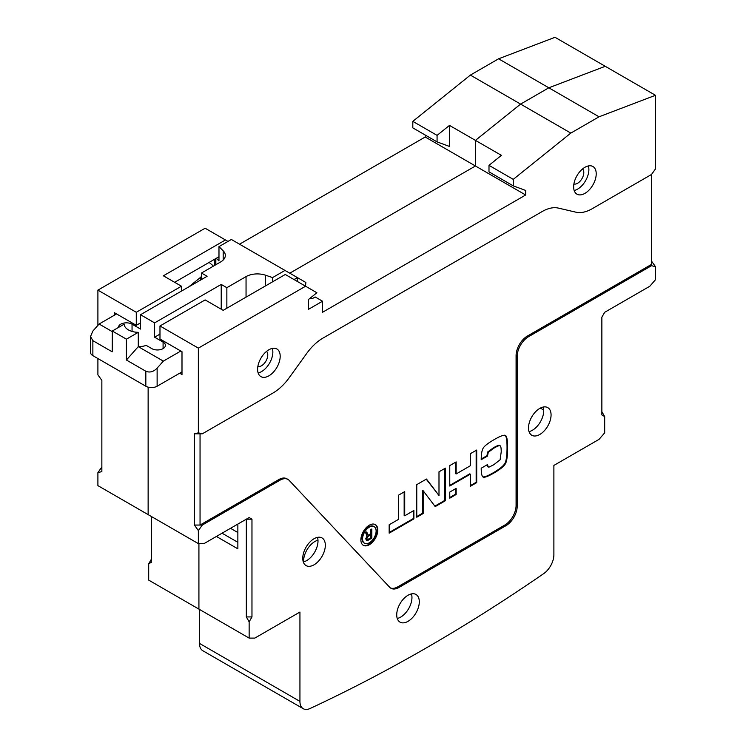 <?xml version="1.0" encoding="UTF-8"?>
<svg xmlns="http://www.w3.org/2000/svg" width="746" height="746" viewBox="0 0 746 746"><rect width="100%" height="100%" fill="white"/><g stroke="black" fill="none" stroke-linecap="round" stroke-linejoin="round"><path stroke-width="1.12" d="M251.971 519.188L249.145 517.556L246.329 519.188L251.971 519.188L251.971 616.933L249.145 621.819L249.145 638.11L198.921 609.109L198.921 543.62L198.921 609.109L148.696 580.118L148.696 563.827L151.522 558.94M249.145 638.11L254.796 638.11L299.939 612.046L299.939 701.389A15.964 9.213 -60 0 0 303.249 708.7A15.964 9.213 -60 0 0 310.14 708.476A1715.893 990.679 120 0 0 543.694 573.637A15.964 9.213 120 0 0 553.886 554.772L553.886 465.429L599.038 439.366L604.68 432.848L604.68 416.557L601.863 414.925L601.863 317.181L604.68 312.294L649.831 286.231L655.473 279.713L655.473 266.676L651.519 265.697L528.494 336.726A15.964 9.213 120 0 0 517.211 356.28L517.211 506.152A15.964 9.213 -60 0 1 505.919 525.706L398.914 587.484A15.964 9.213 -60 0 1 390.932 588.277A15.964 9.213 -60 0 1 389.682 587.279L289.206 480.415A15.964 9.213 120 0 0 287.956 479.417A15.964 9.213 120 0 0 279.974 480.21L202.306 525.053L198.361 530.592L198.361 543.62L148.137 514.628L148.137 387.155L148.137 514.628L97.903 485.627L97.903 472.591L101.857 467.052M198.361 348.13L305.58 286.222L285.27 274.491L223.185 310.336L205.131 299.911L159.98 325.974L198.361 348.13L198.361 432.839L202.306 433.818L272.971 393.03A39.902 23.042 120 0 0 289.178 377.756L306.755 353.371A39.902 23.042 -60 0 1 322.962 338.097L542.155 211.547A39.902 23.042 -60 0 1 558.362 208.097L575.94 212.19A39.902 23.042 120 0 0 592.147 208.749L651.519 174.471L655.473 168.932L655.473 95.292L555.015 37.3L498.589 58.803L470.372 75.094L412.808 121.365L412.808 127.874L437.072 141.889L449.484 146.449L449.484 125.393L475.444 140.379L475.444 165.994L289.774 273.195L475.444 165.994L475.444 140.379L501.405 155.364L488.994 165.342L488.994 171.86L513.257 185.875L525.669 190.435L525.669 194.995L322.514 312.285L322.514 301.216L315.176 296.973L312.35 298.605L309.609 298.605M425.22 135.045L425.22 137.003L525.669 194.995M239.55 244.194L425.22 137.003M97.903 325.368L97.903 290.138L205.131 228.229L225.451 239.96L163.374 275.796L181.427 286.222L136.285 312.285L136.285 325.321L114.269 312.611L114.269 315.269M97.903 472.591L101.857 471.612L101.857 380.385L97.903 374.846L97.903 358.556M303.631 561.85A15.964 9.213 -60 0 1 303.603 561.057A15.964 9.213 -60 0 1 317.973 540.225M136.285 325.321L140.518 322.878M174.657 282.314L218.979 256.727M437.072 141.889L437.072 135.371L449.484 125.393M437.072 135.371L412.808 121.365M655.473 95.292L599.038 116.796L548.814 87.804L605.248 66.301L548.814 87.804L520.596 104.095L470.372 75.094M599.038 116.796L570.821 133.086L520.596 104.095L475.444 140.379L520.596 104.095L548.814 87.804L498.589 58.803M97.903 290.138L136.285 312.285M181.427 291.108L181.427 286.222M227.987 241.424L225.451 239.96M148.696 563.827L151.522 562.195L151.522 516.577M198.361 543.62L204.003 543.62L249.145 517.556M396.723 614.816A15.964 9.213 120 0 0 400.024 622.127A15.964 9.213 120 0 0 412.333 617.847A15.964 9.213 120 0 0 419.299 601.78A15.964 9.213 120 0 0 415.988 594.478A15.964 9.213 120 0 0 403.689 598.749A15.964 9.213 120 0 0 396.723 614.816M302.764 558.288A15.964 9.213 120 0 0 306.065 565.589A15.964 9.213 120 0 0 318.365 561.318A15.964 9.213 120 0 0 325.331 545.251A15.964 9.213 120 0 0 322.03 537.941A15.964 9.213 120 0 0 309.73 542.221A15.964 9.213 120 0 0 302.764 558.288M528.494 427.962A15.964 9.213 120 0 0 531.805 435.263A15.964 9.213 120 0 0 544.104 430.992A15.964 9.213 120 0 0 551.07 414.925A15.964 9.213 120 0 0 547.76 407.614A15.964 9.213 120 0 0 535.46 411.895A15.964 9.213 120 0 0 528.494 427.962M570.821 133.086L513.257 179.357L513.257 185.875M305.58 286.222L316.873 292.74L308.406 299.584L308.406 309.357L322.514 301.216M573.646 186.854A15.964 9.213 120 0 0 576.947 194.156A15.964 9.213 120 0 0 589.247 189.885A15.964 9.213 120 0 0 596.213 173.818A15.964 9.213 120 0 0 592.911 166.507A15.964 9.213 120 0 0 580.612 170.787A15.964 9.213 120 0 0 573.646 186.854M257.612 369.307A15.964 9.213 120 0 0 260.923 376.618A15.964 9.213 120 0 0 273.223 372.338A15.964 9.213 120 0 0 280.188 356.271A15.964 9.213 120 0 0 276.878 348.969A15.964 9.213 120 0 0 264.578 353.24A15.964 9.213 120 0 0 257.612 369.307M397.254 618.462A15.964 9.213 120 0 0 411.96 597.546A15.964 9.213 120 0 0 411.428 593.9M303.296 561.924A15.964 9.213 120 0 0 318.001 541.018A15.964 9.213 120 0 0 317.47 537.372M529.026 431.598A15.964 9.213 120 0 0 543.731 410.692A15.964 9.213 120 0 0 543.2 407.046M246.329 519.188L246.329 616.933L249.145 621.819M237.862 524.074L237.862 548.832L216.415 536.458M251.971 616.933L246.329 616.933M237.862 542.323L222.056 533.194M230.523 528.308L237.862 532.541M601.863 411.671L604.68 416.557M655.473 266.676L651.519 261.137M513.257 179.357L488.994 165.342M159.98 325.974L159.98 339.01L181.996 351.711L181.996 374.52L179.693 373.196M198.361 432.839L194.408 433.818L194.408 525.053L198.361 530.592M202.306 433.818L194.408 433.818M651.519 174.471L651.519 264.401L527.366 336.073L528.494 336.726M505.919 525.706L504.79 525.053A15.964 9.213 120 0 0 516.083 505.499L516.083 355.628A15.964 9.213 -60 0 1 527.366 336.073M504.79 525.053L397.786 586.832A15.964 9.213 120 0 1 390.391 587.913M202.306 525.053L200.049 525.053L278.845 479.557A15.964 9.213 -60 0 1 286.828 478.773L287.956 479.417M194.408 525.053L200.049 525.053L200.049 433.818M456.151 494.486L456.151 488.397L449.763 492.08L449.763 498.179L456.151 494.486L455.592 494.16L455.592 488.723M483.119 477.039C484.387 477.785 488.015 476.433 493.992 472.992C500.659 469.131 504.594 465.793 505.797 462.977C507.01 460.123 507.616 455.032 507.606 447.703C507.606 440.215 506.86 436.13 505.368 435.45C503.876 434.759 500.221 436.102 494.412 439.469C488.891 442.648 485.31 445.297 483.669 447.413C482.037 449.54 481.217 453.624 481.207 459.685L487.502 456.058L488.276 452.29L494.253 447.945C497.442 446.099 499.4 445.362 500.118 445.754C500.855 446.145 501.219 448.16 501.219 451.796L500.1 459.825L493.712 464.767L489.236 467.024L488.238 467.024L487.502 464.581L481.207 468.208C481.217 473.365 481.851 476.312 483.119 477.039L482.559 476.722C483.828 477.459 487.455 476.107 493.423 472.666C500.1 468.805 504.035 465.467 505.238 462.651C506.45 459.797 507.047 454.706 507.038 447.376C507.038 439.888 506.292 435.804 504.8 435.123M499.559 445.427L500.137 445.763L499.559 445.427C499.233 444.896 497.274 445.623 493.684 447.619L487.716 451.964L486.933 455.731L481.217 459.032M445.39 500.706L445.39 468.124L438.993 471.808L438.993 495.484L426.46 479.044L416.772 484.639L416.772 517.22L423.159 513.537L423.159 490.756L435.198 506.59L445.39 500.706L444.821 500.38L444.821 468.441M413.89 518.89L413.89 510.497L404.714 515.794L404.714 491.605L398.327 495.288L398.327 519.486L389.16 524.774L389.16 533.166L413.89 518.89L413.321 518.563L413.321 510.823M449.763 465.597L449.763 486.038L470.325 474.167L470.325 486.308L476.713 482.615L476.713 450.034L470.325 453.727L470.325 465.774L456.151 473.962L456.151 461.905L449.763 465.597M360.877 539.843A11.973 6.91 120 0 0 363.358 545.326A11.973 6.91 120 0 0 372.58 542.118A11.973 6.91 120 0 0 377.812 530.07A11.973 6.91 120 0 0 375.331 524.597A11.973 6.91 120 0 0 366.1 527.795A11.973 6.91 120 0 0 360.877 539.843M376.115 531.049A9.577 5.53 120 0 0 374.128 526.667A9.577 5.53 120 0 0 366.752 529.231A9.577 5.53 120 0 0 362.575 538.873A9.577 5.53 120 0 0 364.552 543.256A9.577 5.53 120 0 0 371.937 540.691A9.577 5.53 120 0 0 376.115 531.049M370.855 533.642L368.058 535.255L366.743 531.945L365.587 532.607L367.069 536.215L365.754 538.724L366.417 540.477L367.89 540.402L371.844 538.118L371.844 528.998L370.855 529.567L370.855 533.642M367.731 536.616L370.855 534.807L370.855 537.717L367.731 539.526L366.743 538.929L367.731 536.616L367.163 536.29L370.296 534.481L370.855 534.807M487.725 466.735L486.952 464.889M434.853 506.133L444.821 500.38M416.772 516.577L422.6 513.211L422.6 490.43L423.159 490.756M438.993 495.484L426.236 479.174M389.16 532.513L413.321 518.563M404.714 515.794L404.155 515.467L404.155 491.922M449.763 485.385L469.756 473.841L470.325 474.167M456.151 473.962L455.592 473.635L455.592 462.231M470.325 485.655L476.153 482.289L476.153 450.36M449.763 497.526L455.592 494.16M487.502 456.058L486.933 455.731M423.159 513.537L422.6 513.211M476.713 482.615L476.153 482.289M651.519 265.697L651.519 264.401M363.078 545.149A11.973 6.91 120 0 0 372.198 541.596A11.973 6.91 120 0 0 377.243 529.744A11.973 6.91 120 0 0 375.042 524.438M364.281 543.079A9.577 5.53 -60 0 1 363.992 542.929A9.577 5.53 -60 0 1 362.006 538.547A9.577 5.53 -60 0 1 366.183 528.905A9.577 5.53 -60 0 1 373.569 526.34A9.577 5.53 -60 0 1 373.839 526.517M368.058 535.255L366.389 532.15M371.844 538.118L371.284 537.791L371.284 529.324M367.89 540.402L367.33 540.076L371.284 537.791M367.069 540.682L366.51 540.356L367.33 540.076M367.237 539.619L366.174 538.603L367.163 536.29M367.237 537.092L366.668 536.766M366.911 537.67L366.342 537.344M366.743 538.351L366.174 538.025M366.743 538.929L366.174 538.603M366.911 539.414L366.342 539.088M266.546 351.403A8.775 5.073 -60 0 1 267.767 354.975A8.775 5.073 -60 0 1 264.354 363.349A8.775 5.073 -60 0 1 257.864 366.445M574.168 190.491A15.964 9.213 120 0 0 588.883 169.584A15.964 9.213 120 0 0 588.352 165.938M582.579 168.95A8.775 5.073 -60 0 1 583.801 172.512A8.775 5.073 -60 0 1 580.379 180.896A8.775 5.073 -60 0 1 573.888 183.992M258.144 372.953A15.964 9.213 120 0 0 272.85 352.037A15.964 9.213 120 0 0 272.318 348.401M303.249 708.7L202.791 650.708A15.964 9.213 -60 0 1 199.49 643.397L199.49 609.435M112.301 331.644L99.106 324.025L92.868 331.047L90.527 336.493L92.868 340.661L112.217 351.832L112.301 331.019L126.41 339.169L126.41 360.02L138.28 346.648A14.37 8.29 0 0 0 146.188 345.379L151.802 348.615A7.982 4.607 0 0 0 160.502 349.613A7.982 4.607 0 0 0 165.425 345.361A7.982 4.607 0 0 0 163.085 342.097L154.618 337.211L154.618 322.878L221.217 284.431L226.859 287.686L246.049 276.607A15.964 9.213 180 0 1 265.315 275.143L272.598 277.577L284.981 270.425L231.363 239.475L218.979 246.618L218.979 260.96L216.293 258.275M126.41 339.169L138.28 332.315L138.28 346.648L163.355 361.12L180.821 351.04M154.618 337.211L159.98 334.115M284.981 270.425L297.477 277.633L294.092 279.591M297.402 277.596L294.017 279.545M99.106 324.025L116.572 313.945M209.104 262.424L212.228 265.007A7.982 4.607 180 0 1 213.272 266.21M201.467 276.617L188.757 286.884M201.467 279.545L201.467 273.027L207.108 276.29L140.518 314.728L140.518 329.07L132.051 324.184A7.982 4.607 0 0 0 123.351 323.186A7.982 4.607 0 0 0 118.427 327.438A7.982 4.607 0 0 0 118.427 327.485M218.979 246.618L223.185 250.824A15.964 9.213 180 0 1 225.329 255.43A15.964 9.213 180 0 1 220.648 261.949L201.467 273.027M305.478 286.166L305.86 282.482L297.477 277.643L297.477 281.54M181.996 371.872L157.126 386.223A7.982 4.607 180 0 1 145.834 386.223L92.868 355.646A7.982 4.607 180 0 1 90.527 352.392L90.527 336.493M126.41 360.02L145.834 371.238L145.834 386.223M138.28 332.315A14.37 8.29 180 0 1 124.172 324.165L112.301 331.019M145.834 371.238C149.76 372.879 153.527 371.844 157.126 368.142L163.355 361.12M221.217 309.198L221.217 284.431M140.518 314.728L154.618 322.878M272.598 281.811L272.598 277.577M226.859 308.219L226.859 287.686M200.618 277.102L200.618 280.03M540.356 408.09L543.713 410.03M494.253 447.945L493.684 447.619M488.276 452.29L487.716 451.964M507.606 447.703L507.038 447.376M505.797 462.977L505.238 462.651M493.992 472.992L493.423 472.666M516.083 355.628L517.211 356.28M517.211 506.152L516.083 505.499M398.914 587.484L397.786 586.832M278.845 479.557L279.974 480.21M299.939 701.389L199.49 643.397M215.846 258.536L215.846 264.727M223.185 260.046L223.185 250.824M92.868 340.661L92.868 355.646M157.126 368.142L157.126 386.223M163.085 342.097L163.085 348.615M132.051 324.184L132.051 331.42M265.315 286.016L265.315 275.143M246.049 297.141L246.049 276.607M488.238 467.024L487.679 466.707M373.569 526.34L374.128 526.667M363.992 542.929L364.552 543.256M214.783 259.151L214.783 265.343M260.485 684.017L269.25 689.071"/></g></svg>

